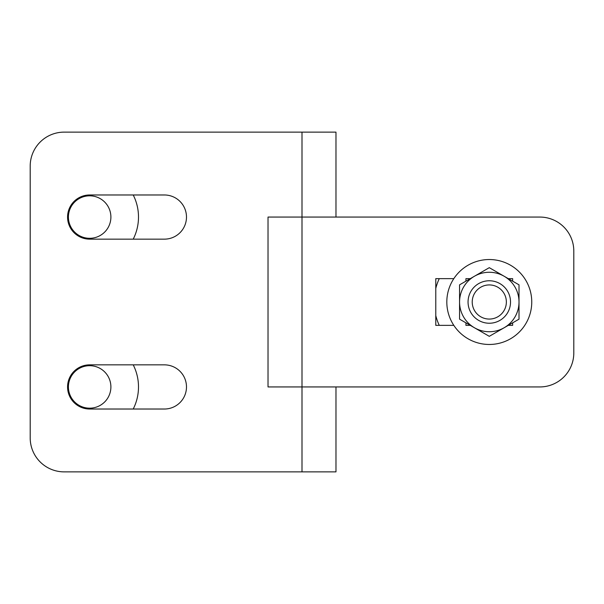 <?xml version="1.0" encoding="UTF-8"?>
<svg xmlns="http://www.w3.org/2000/svg" width="604" height="604" viewBox="0 0 604 604"><rect width="100%" height="100%" fill="white"/><g stroke="black" fill="none" stroke-linecap="round" stroke-linejoin="round"><path stroke-width="0.91" d="M268.025 217.062L268.025 386.938L268.025 217.062L539.825 217.062A33.975 33.975 0 0 1 573.8 251.037L573.8 352.962A33.975 33.975 0 0 1 539.825 386.938L268.025 386.938M335.975 386.938L335.975 471.875L64.175 471.875A33.975 33.975 0 0 1 30.2 437.9L30.2 166.1A33.975 33.975 0 0 1 64.175 132.125L335.975 132.125L335.975 217.062M446.817 302A42.469 42.469 0 0 0 510.523 338.776A42.469 42.469 0 0 0 510.523 265.224A42.469 42.469 0 0 0 446.817 302M439.259 278.64A55.206 55.206 0 0 0 435.778 288.41M435.778 315.59A55.206 55.206 0 0 0 439.259 325.36M468.055 302A21.231 21.231 0 0 1 499.901 283.608A21.231 21.231 0 0 1 499.901 320.392A21.231 21.231 0 0 1 468.055 302M472.222 302A17.063 17.063 0 0 0 497.817 316.783A17.063 17.063 0 0 0 497.817 287.217A17.063 17.063 0 0 0 472.222 302M110.894 386.938A21.231 21.231 0 0 0 79.041 368.546A21.231 21.231 0 0 0 79.041 405.329A21.231 21.231 0 0 0 110.894 386.938M133.22 409.021A48.841 48.841 0 0 0 133.22 364.854M110.894 217.062A21.231 21.231 0 0 0 79.041 198.671A21.231 21.231 0 0 0 79.041 235.454A21.231 21.231 0 0 0 110.894 217.062M133.22 239.146A48.841 48.841 0 0 0 133.22 194.979M89.656 239.146A22.084 22.084 0 0 1 67.573 217.062A22.084 22.084 0 0 1 89.656 194.979L164.401 194.979A22.084 22.084 0 0 1 186.485 217.062A22.084 22.084 0 0 1 164.401 239.146L89.656 239.146M89.656 409.021A22.084 22.084 0 0 1 67.573 386.938A22.084 22.084 0 0 1 89.656 364.854L164.401 364.854A22.084 22.084 0 0 1 186.485 386.938A22.084 22.084 0 0 1 164.401 409.021L89.656 409.021M453.815 325.36L435.778 325.36L435.778 278.64L453.815 278.64M512.645 281.162L512.645 278.64L508.289 278.64M470.289 278.64L465.926 278.64L465.926 281.162L470.289 278.64M465.926 322.838L465.926 325.36L470.289 325.36M508.289 325.36L512.645 322.838L512.645 325.36L508.289 325.36M504.151 276.255L489.285 267.67L459.561 284.839L459.561 319.161L489.285 336.33L519.017 319.161L519.017 302A29.732 29.732 0 0 1 474.419 327.745A29.732 29.732 0 0 1 474.419 276.255A29.732 29.732 0 0 1 519.017 302L519.017 284.839L504.151 276.255M302 132.125L302 471.875"/></g></svg>

